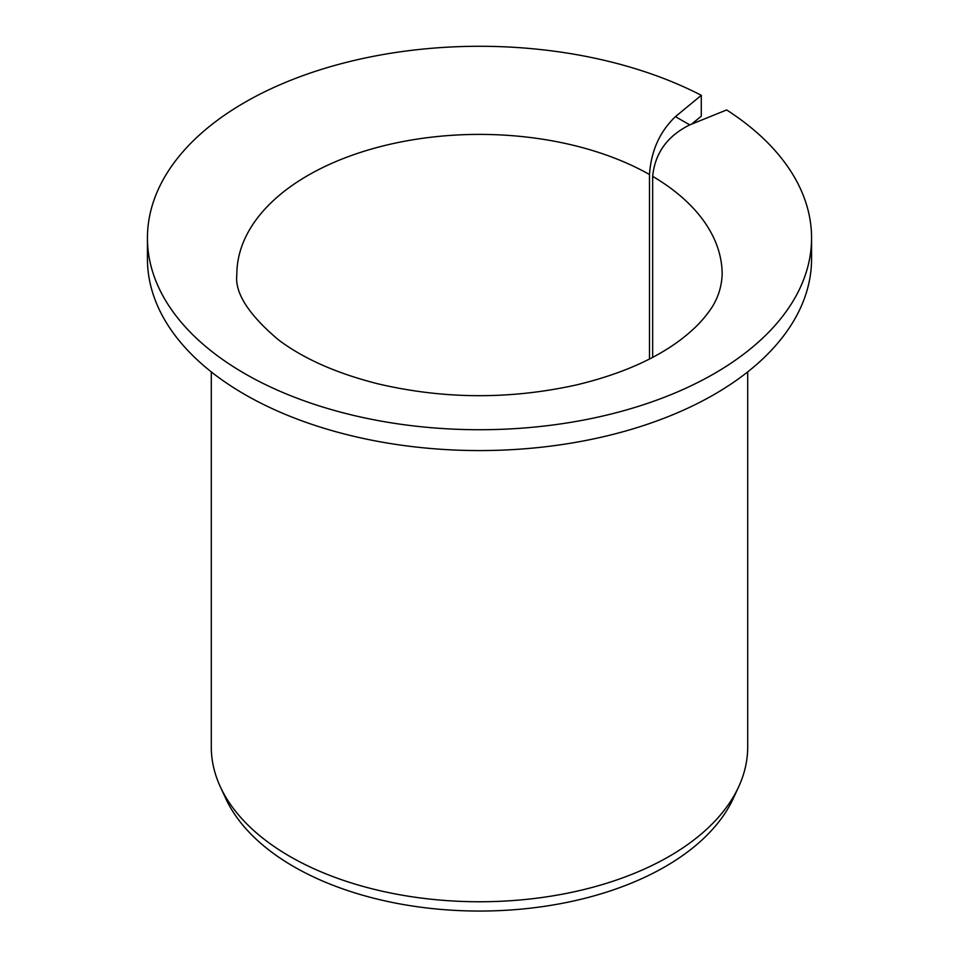 <?xml version="1.0" encoding="UTF-8"?>
<svg xmlns="http://www.w3.org/2000/svg" width="959" height="959" viewBox="0 0 959 959"><rect width="100%" height="100%" fill="white"/><g stroke="black" fill="none" stroke-linecap="round" stroke-linejoin="round"><path stroke-width="1.44" d="M652.671 357.347L652.671 176.36C654.949 153.2 667.296 136.046 689.725 124.886L675.436 116.638C659.732 131.683 651.089 150.971 649.495 174.526L649.495 359.002M691.691 124.083L701.293 116.171L701.293 95.313A332.066 191.716 180 0 0 344.185 62.922A332.066 191.716 180 0 0 147.434 238A332.066 191.716 180 0 0 479.5 429.728A332.066 191.716 180 0 0 811.566 238A332.066 191.716 180 0 0 726.646 109.949L689.725 124.886M811.566 238L811.566 258.858A332.066 191.716 180 0 1 479.5 450.574A332.066 191.716 180 0 1 147.434 258.858L147.434 238M701.293 95.313L675.436 116.638M747.708 371.9L747.708 746.905A268.208 154.855 180 0 1 738.682 786.764A268.208 154.855 180 0 1 479.5 901.76A268.208 154.855 180 0 1 220.318 786.764A268.208 154.855 180 0 1 211.292 746.905L211.292 371.9M738.682 786.764L733.287 798.439A262.634 151.63 180 0 1 479.5 911.05A262.634 151.63 180 0 1 225.713 798.439L220.318 786.764M652.671 176.36A242.663 140.098 180 0 1 722.163 274.502C721.516 289.019 716.673 301.989 707.61 313.389C701.005 322.368 691.835 331.299 680.111 340.157C654.086 359.625 619.646 374.525 576.779 384.847C510.368 399.603 444.209 399.292 378.302 383.912C336.861 373.483 303.547 358.762 278.362 339.762C248.417 314.432 234.583 292.675 236.837 274.502A242.663 140.098 180 0 1 385.602 145.312A242.663 140.098 180 0 1 649.495 174.526"/></g></svg>

